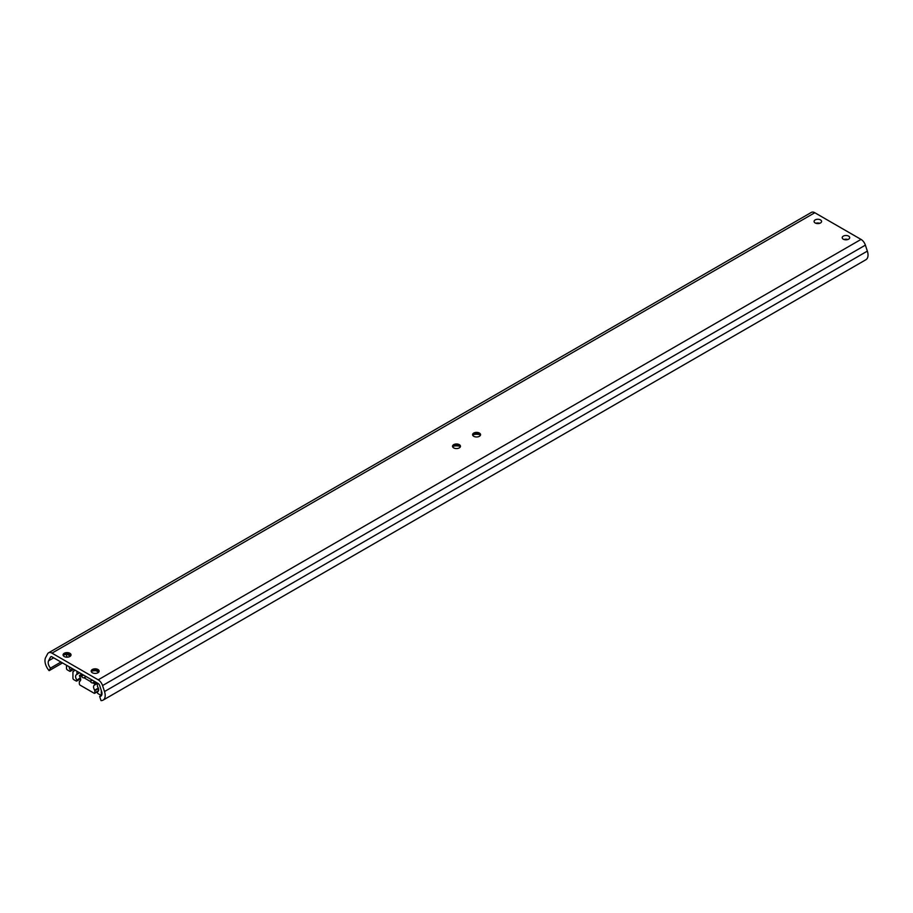 <?xml version="1.0" encoding="UTF-8"?>
<svg xmlns="http://www.w3.org/2000/svg" width="913" height="913" viewBox="0 0 913 913"><rect width="100%" height="100%" fill="white"/><g stroke="black" fill="none" stroke-linecap="round" stroke-linejoin="round"><path stroke-width="1.37" d="M848.599 239.183A3.743 2.168 180 0 1 844.514 239.651A3.743 2.168 180 0 1 842.197 237.654A3.743 2.168 180 0 1 845.94 235.497A3.743 2.168 180 0 1 849.695 237.654A3.743 2.168 180 0 1 848.599 239.183M844.011 239.514A3.743 2.168 180 0 1 847.88 239.514M820.49 222.966A3.743 2.168 180 0 1 816.405 223.434A3.743 2.168 180 0 1 814.088 221.437A3.743 2.168 180 0 1 817.843 219.268A3.743 2.168 180 0 1 821.586 221.437A3.743 2.168 180 0 1 820.49 222.966M815.914 223.286A3.743 2.168 180 0 1 819.771 223.286M452.643 446.834A3.972 2.294 180 0 1 453.693 445.761A3.972 2.294 180 0 1 459.307 445.761A3.972 2.294 180 0 1 460.357 446.834M452.905 446.411A7.156 4.131 180 0 1 460.095 446.411M459.307 447.895A3.972 2.294 180 0 1 454.982 448.397A3.972 2.294 180 0 1 452.528 446.274A3.972 2.294 180 0 1 456.5 443.98A3.972 2.294 180 0 1 460.472 446.274A3.972 2.294 180 0 1 459.307 447.895M472.717 435.239A3.972 2.294 180 0 1 473.767 434.177A3.972 2.294 180 0 1 479.382 434.177A3.972 2.294 180 0 1 480.432 435.239M472.98 434.828A7.156 4.131 180 0 1 480.17 434.828M479.382 436.311A3.972 2.294 180 0 1 475.057 436.802A3.972 2.294 180 0 1 472.603 434.691A3.972 2.294 180 0 1 476.575 432.385A3.972 2.294 180 0 1 480.546 434.691A3.972 2.294 180 0 1 479.382 436.311M91.3 671.671A3.972 2.294 180 0 1 92.35 670.61A3.972 2.294 180 0 1 97.965 670.61A3.972 2.294 180 0 1 99.015 671.671M91.562 671.26A7.156 4.131 180 0 1 98.764 671.26M97.965 672.744A3.972 2.294 180 0 1 93.64 673.235A3.972 2.294 180 0 1 91.186 671.123A3.972 2.294 180 0 1 95.157 668.83A3.972 2.294 180 0 1 99.129 671.123A3.972 2.294 180 0 1 97.965 672.744M63.202 655.454A3.972 2.294 180 0 1 64.241 654.381A3.972 2.294 180 0 1 69.867 654.381A3.972 2.294 180 0 1 70.906 655.454M63.454 655.032A7.156 4.131 180 0 1 70.655 655.032M69.867 656.515A3.972 2.294 180 0 1 65.531 657.018A3.972 2.294 180 0 1 63.077 654.895A3.972 2.294 180 0 1 67.06 652.601A3.972 2.294 180 0 1 71.031 654.895A3.972 2.294 180 0 1 69.867 656.515M49.142 670.656L50.5 668.088A5.683 3.275 60 0 1 48.56 660.807L50.523 657.086A2.271 1.312 60 0 1 50.843 656.732A2.271 1.312 60 0 1 51.973 656.846L98.193 683.529A2.271 1.312 60 0 1 99.654 685.446L101.605 691.426A5.683 3.275 60 0 1 100.807 696.208A5.683 3.275 60 0 1 99.665 696.471L101.023 700.613A10.226 5.9 -120 0 0 103.078 700.134L865.912 259.726A10.226 5.9 -120 0 0 867.35 251.121L865.387 245.141A6.813 3.937 -120 0 0 861.027 239.411L814.807 212.729A6.813 3.937 -120 0 0 811.395 212.387L48.572 652.806A6.813 3.937 -120 0 0 47.613 653.834L45.65 657.554A10.226 5.9 -120 0 0 49.142 670.656L62.518 662.941M103.078 700.134A10.226 5.9 -120 0 0 104.516 691.54L102.564 685.56A6.813 3.937 -120 0 0 98.193 679.82L51.973 653.137A6.813 3.937 -120 0 0 48.572 652.806M50.5 668.088L60.966 662.039M99.665 696.471L101.605 695.341M68.852 654.61L68.395 654.861A2.556 1.472 -120 0 0 70.141 656.333M66.512 654.484A1.141 0.651 -120 0 0 66.501 654.575L66.626 655.922A5.683 3.275 -120 0 1 67.265 657.189M98.65 672.208L96.093 670.735M66.501 665.235L66.501 668.487A1.141 0.651 -120 0 0 67.311 669.868L69.719 671.26A1.141 0.651 -120 0 0 70.518 670.804L70.347 670.051L72.584 668.75M69.171 666.775A3.857 2.225 -120 0 0 70.347 670.051M80.504 678.199L76.943 680.539L80.572 678.439M98.17 691.346L97.44 691.769A3.857 2.225 -120 0 0 97.862 691.598A3.857 2.225 -120 0 0 97.486 686.565L97.314 683.951A1.141 0.651 60 0 0 96.516 682.57L77.742 671.728L76.943 672.196L76.943 674.319L79.591 672.79M73.04 671.66L73.805 671.215L72.926 671.911L72.926 678.222A1.141 0.651 -120 0 0 73.725 679.614L76.144 680.995A1.141 0.651 -120 0 0 76.943 680.539M98.193 691.324L97.314 692.305A1.141 0.651 -120 0 0 98.125 693.686L100.533 695.078A1.141 0.651 -120 0 0 101.332 694.622L101.332 690.582M76.943 680.265L80.344 677.72M76.875 674.547L76.772 674.604A3.857 2.225 -120 0 0 76.395 674.753A3.857 2.225 -120 0 0 76.772 679.786M76.943 672.196A1.141 0.651 60 0 1 77.742 671.728M73.097 671.637A3.857 2.225 -120 0 0 73.474 671.489A3.857 2.225 -120 0 0 74.273 669.72M92.43 680.208L90.319 681.429A2.556 1.472 -120 0 0 92.772 682.844L94.884 681.623M83.597 675.106L81.485 676.328A2.556 1.472 -120 0 0 83.939 677.743L86.05 676.522M80.207 680.972L79.351 681.657L79.351 683.78A1.141 0.651 -120 0 0 80.15 685.172L94.107 693.229A1.141 0.651 -120 0 0 94.906 692.762L94.735 690.16A3.857 2.225 -120 0 1 94.359 685.115A3.857 2.225 -120 0 1 94.712 684.978L94.849 684.522A1.141 0.651 -120 0 0 94.107 683.495L92.772 682.844M90.319 681.429L83.939 677.743M81.485 676.328L80.15 675.437A1.141 0.651 -120 0 0 79.408 675.597L79.545 676.225A3.857 2.225 -120 0 1 79.899 681.224A3.857 2.225 -120 0 1 79.522 681.372M844.126 239.548A3.629 2.1 180 0 1 847.766 239.548M816.028 223.32A3.629 2.1 180 0 1 819.657 223.32M51.973 653.137L814.807 212.729M48.56 660.807L53.684 657.839M50.523 657.086L51.299 656.63M104.516 691.54L867.35 251.121M102.564 685.56L865.387 245.141M98.193 679.82L861.027 239.411M73.086 669.035L70.518 670.53M70.518 670.804L73.325 669.183M101.332 694.622L101.936 694.268M95.055 681.726L93.046 682.878M94.107 683.495L96.116 682.331M86.221 676.624L84.213 677.777M90.045 681.144L92.053 679.991M98.478 688.573L94.906 690.639M94.906 692.762L98.547 690.662M81.211 676.054L83.22 674.89M82.159 674.273L80.15 675.437M94.849 684.522L97.109 683.221M97.246 683.517L94.804 684.921M94.735 690.16L98.319 688.094M70.278 671.317L73.656 669.366M101.092 695.135L101.857 694.702M80.641 678.781L76.703 681.052M79.591 675.38L81.828 674.091M94.678 693.287L98.307 691.187M80.23 680.95L79.465 681.395M97.246 683.529L94.769 684.955"/></g></svg>
